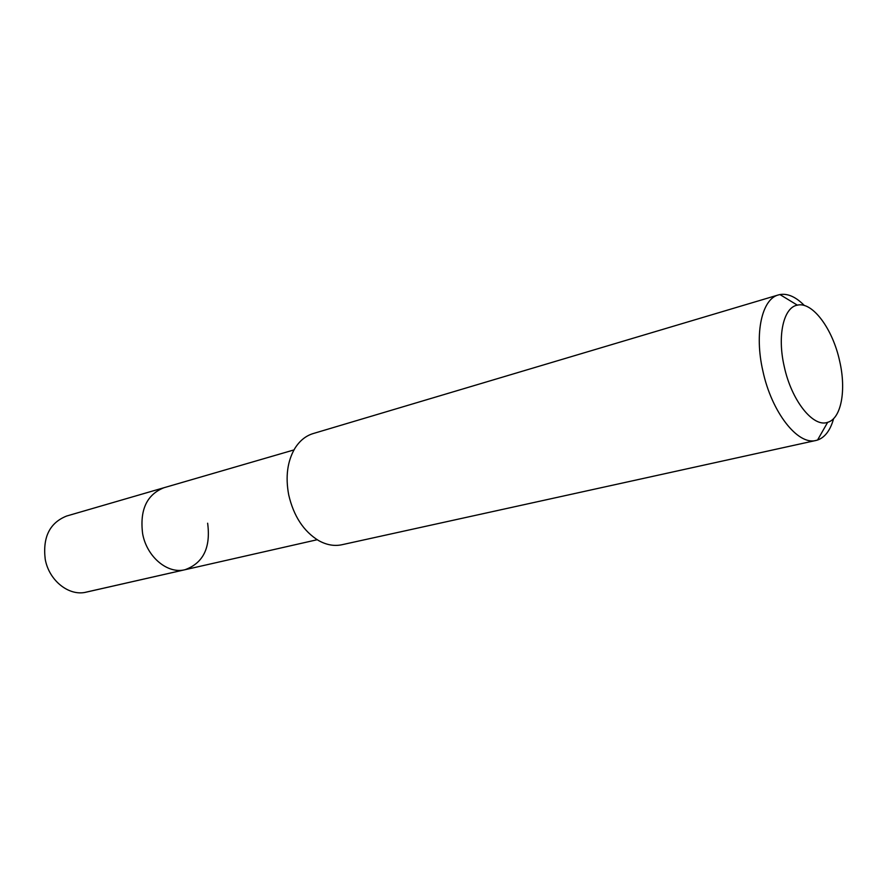 <?xml version="1.0" encoding="UTF-8"?>
<svg xmlns="http://www.w3.org/2000/svg" width="887" height="887" viewBox="0 0 887 887"><rect width="100%" height="100%" fill="white"/><g stroke="black" fill="none" stroke-linecap="round" stroke-linejoin="round"><path stroke-width="1.33" d="M293.974 449.92L66.658 516.023C49.739 522.765 42.598 537.167 45.215 559.198C49.007 580.752 69.219 596.574 86.338 592.117L185.006 569.72C167.676 574.277 146.832 557.003 142.641 533.774C139.636 510.047 146.699 494.713 163.818 487.772C146.699 494.713 139.636 510.047 142.641 533.774C146.832 557.003 167.676 574.277 185.006 569.72C203.311 563.068 210.851 547.567 207.636 523.219M778.42 294.927L313.144 433.566C305.705 435.839 299.584 440.828 294.783 448.534C287.377 461.34 285.337 476.774 288.696 494.835C293.619 516.068 303.587 531.313 318.588 540.56C326.516 544.962 334.288 546.359 341.905 544.74L816.051 440.44C797.945 445.662 771.601 412.289 762.842 370.821C754.227 333.468 761.9 298.974 778.42 294.927L779.928 294.562C787.756 293.253 795.905 296.912 804.387 305.538M833.625 418.586C830.387 430.239 825.021 437.391 817.548 440.041L816.051 440.44M839.645 361.064C846.453 390.18 841.275 418.597 827.66 422.323C813.224 427.811 791.448 400.558 784.219 366.453C777.079 335.641 783.565 307.334 797.358 305.15C812.448 301.358 832.771 328.944 839.645 361.064M85.451 592.294L184.119 569.909M317.202 539.728L185.006 569.72M827.66 422.323L817.548 440.041M797.358 305.15L779.928 294.562"/></g></svg>
